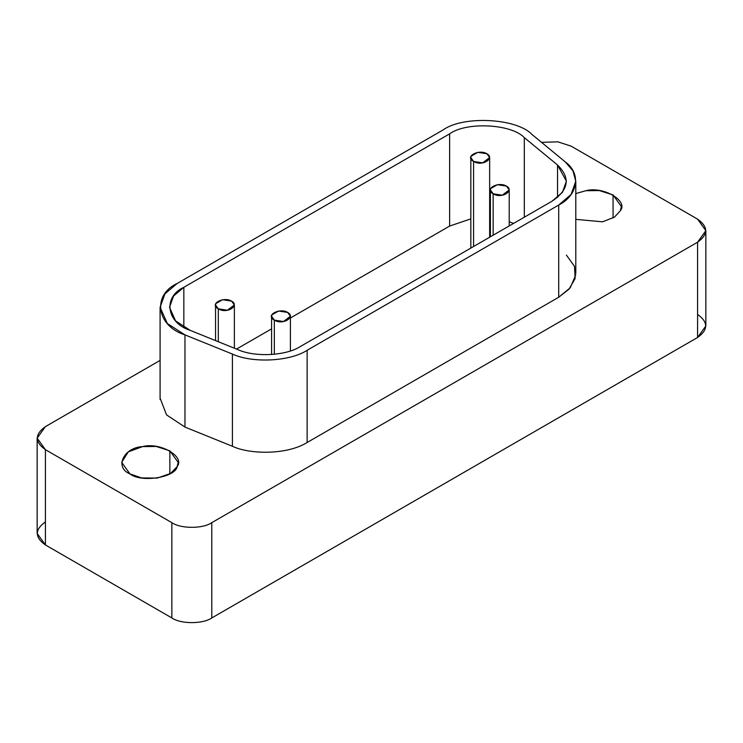 <?xml version="1.0" encoding="UTF-8"?>
<svg xmlns="http://www.w3.org/2000/svg" width="743" height="743" viewBox="0 0 743 743"><rect width="100%" height="100%" fill="white"/><g stroke="black" fill="none" stroke-linecap="round" stroke-linejoin="round"><path stroke-width="1.11" d="M486.897 153.755C479.161 148.888 464.05 156.457 473.588 161.435C482.207 166.943 495.33 158.222 486.897 153.755L489.646 157.6L482.671 162.847L473.579 161.435L473.579 246.5L473.579 161.435L470.83 157.6L471.146 156.188L477.805 152.352L486.897 153.755M231.621 301.138C223.884 296.271 208.774 303.831 218.312 308.819C226.94 314.317 240.054 305.605 231.621 301.138L234.37 304.974L227.395 310.23L218.312 308.819L218.312 341.724L218.312 308.819L215.554 304.974L215.869 303.571L222.528 299.726L231.621 301.138M506.457 186.103C498.729 181.236 483.609 188.806 493.148 193.793C501.776 199.291 514.89 190.57 506.457 186.103L509.215 189.948L502.24 195.195L493.148 193.784L493.148 235.206L493.148 193.784L490.389 189.948L490.714 188.536L497.364 184.701L506.457 186.103M287.652 312.431C279.925 307.565 264.805 315.134 274.343 320.112C282.972 325.62 296.086 316.899 287.652 312.431L290.411 316.277L283.436 321.524L274.343 320.112L274.343 354.29L274.343 320.112L271.585 316.277L271.91 314.865L278.56 311.029L287.652 312.431M566.389 255.081L574.506 266.384L575.128 278.504L568.989 289.222L558.708 297.246L307.138 442.494C286.631 455.264 249.165 454.344 232.41 446.264C249.165 454.344 286.631 455.264 307.138 442.494L307.138 350.278C290.114 361.497 252.555 363.392 232.41 354.058L232.41 446.264L184.97 427.086L232.41 446.264L232.41 354.058L184.97 334.879L184.97 427.086L166.534 414.873L160.135 398.229L166.534 414.873L184.97 427.086L184.97 334.879L167.342 323.549L160.089 307.286L164.974 293.791L177.187 283.464L442.967 130.006C462.954 115.379 516.747 118.1 532.025 134.511L565.247 161.9L572.927 170.788L575.797 181.218L571.079 194.49L558.708 205.04L558.708 297.246L570.225 287.792L575.732 274.994M613.068 194.945L613.068 217.996L613.068 194.945L599.35 190.57L585.79 190.719L575.797 193.589L585.79 190.719C603.121 186.019 628.522 200.684 620.377 210.687L614.517 217.095L602.592 221.823L575.797 219.352L602.592 221.823L614.517 217.095L620.377 210.687L621.334 206.47L613.068 194.945M169.859 450.825L169.859 473.876L169.859 450.825L156.151 446.45L142.591 446.608L128.307 451.846L121.666 462.35L129.932 473.876L141.551 477.916L157.21 478.093L170.611 473.421L177.168 466.567L178.134 462.35L169.859 450.825M697.584 314.428C708.348 322.118 708.348 329.799 697.584 337.48L211.783 617.953C202.802 624.176 180.846 624.176 171.856 617.953L45.416 544.953C34.652 537.273 34.652 529.583 45.416 521.902M541.545 142.35L557.807 141.829L571.144 146.148L697.584 219.148L705.85 230.674L697.584 242.199L211.783 522.673C202.802 528.886 180.846 528.886 171.856 522.673L45.416 449.673L37.15 438.147L45.416 426.621L160.089 360.411L45.416 426.621C34.652 434.302 34.652 441.983 45.416 449.673L45.416 544.953L45.416 449.673L171.856 522.673L171.856 617.953L171.856 522.673C180.846 528.886 202.802 528.886 211.783 522.673L211.783 617.953L211.783 522.673L697.584 242.199L697.584 337.48L697.584 242.199C708.348 234.519 708.348 226.829 697.584 219.148L571.144 146.148L557.807 141.829L541.545 142.35M37.15 438.147L37.15 533.428L45.416 544.953L171.856 617.953C180.846 624.176 202.802 624.176 211.783 617.953L697.584 337.48L705.85 325.954L705.85 230.674M129.932 473.876C114.218 467.57 123.514 447.527 142.591 446.608C159.912 441.899 185.323 456.564 177.168 466.567C175.571 477.582 140.864 482.95 129.932 473.876M307.138 442.494L558.708 297.246L558.708 205.04L307.138 350.278L307.138 442.494M307.138 350.278L558.708 205.04C578.138 195.214 581.425 173.528 565.247 161.9L532.025 134.511C516.747 118.1 462.954 115.379 442.967 130.006L177.187 283.464C151.841 294.999 156.55 326.056 184.97 334.879L232.41 354.058C252.555 363.392 290.114 361.497 307.138 350.278M552.049 201.195L300.488 346.442C286.204 355.851 254.7 357.439 237.806 349.6L190.375 330.431C166.534 323.029 162.587 296.977 183.837 287.3L449.626 133.851C466.381 121.583 511.509 123.858 524.317 137.622L557.538 165.011C570.643 177.828 568.813 189.892 552.049 201.195L562.432 192.344L566.389 181.218L557.538 165.011L557.538 197.424L557.538 165.011L524.317 137.622L524.317 217.207L524.317 137.622C511.509 123.858 466.381 121.583 449.626 133.851L449.626 226.067L470.83 218.869L449.626 226.067L449.626 133.851L183.837 287.3L183.837 327.264L183.837 287.3L173.602 295.965L169.506 307.286L175.58 320.92L190.375 330.431L237.806 349.6C254.7 357.439 286.204 355.851 300.488 346.442L552.049 201.195M236.534 349.089L271.585 328.852L236.534 349.089M290.411 317.985L449.626 226.067L290.411 317.985M513.562 223.42L509.215 221.748M490.389 218.015L489.646 217.959M489.646 237.221L489.646 157.6M470.83 157.646L470.83 248.097M234.37 348.216L234.37 304.974M215.554 305.02L215.554 340.61M509.215 225.928L509.215 189.948M490.389 189.994L490.389 236.794M290.411 350.91L290.411 316.277M271.585 316.323L271.585 354.522M575.797 273.433L575.797 181.218M160.089 399.493L160.089 307.286"/></g></svg>
